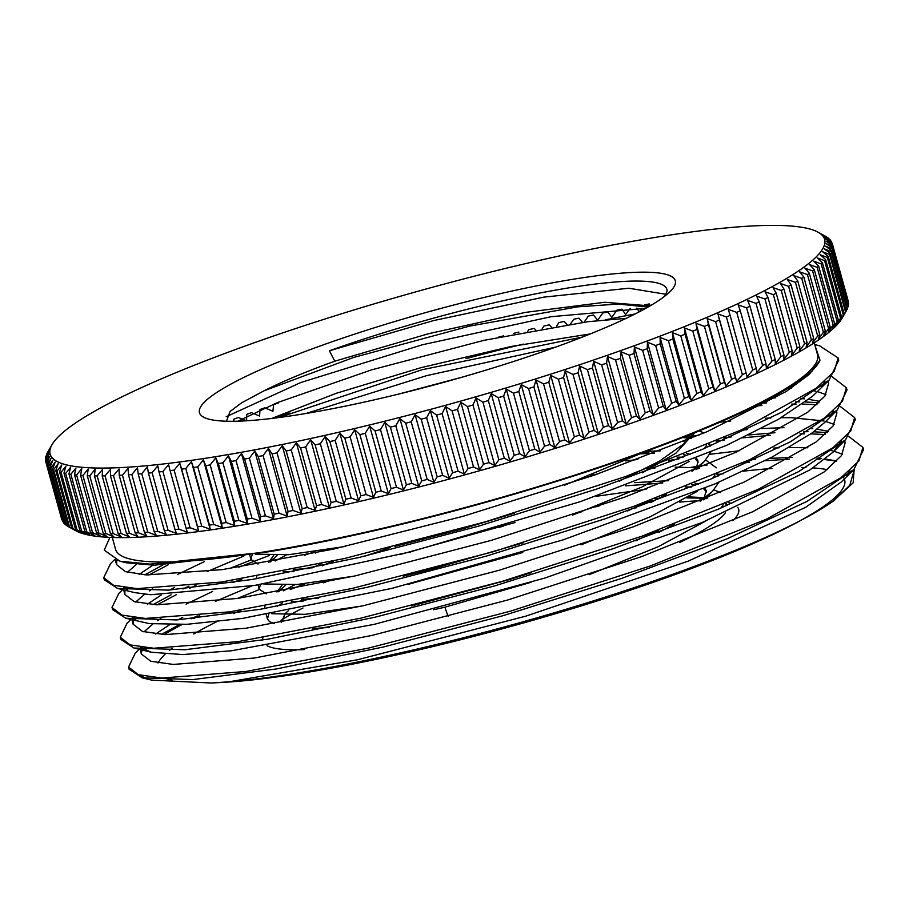 <?xml version="1.0" encoding="UTF-8"?>
<svg xmlns="http://www.w3.org/2000/svg" width="909" height="909" viewBox="0 0 909 909"><rect width="100%" height="100%" fill="white"/><g stroke="black" fill="none" stroke-linecap="round" stroke-linejoin="round"><path stroke-width="1.36" d="M664.661 296.277L666.967 291.505A236.476 34.508 -15.5 0 0 666.831 289.267A236.476 34.508 -15.5 0 0 618.745 281.733A236.476 34.508 -15.5 0 0 329.478 350.749A484.588 283.449 -5.2 0 0 334.864 361.168A220.614 32.19 -15.5 0 0 264.076 390.79L241.555 402.846L230.011 411.527L226.477 421.219M625.074 272.882A246.896 36.03 164.5 0 1 669.853 291.812A246.896 36.03 164.5 0 1 446.989 381.45A246.896 36.03 164.5 0 1 209.797 419.39A246.896 36.03 164.5 0 1 327.251 343.454A246.896 36.03 164.5 0 1 625.074 272.882M815.066 345.75L819.963 360.18A367.327 53.597 164.5 0 1 268.325 551.82L150.03 564.148L119.886 561.205L104.251 550.127L109.887 537.389M814.248 342.807L817.543 354.703A364.225 53.142 164.5 0 1 480.77 503.256A364.225 53.142 164.5 0 1 115.591 549.377L112.296 537.48M276.166 417.913A364.225 53.142 164.5 0 1 289.903 412.959M465.987 358.657A364.225 53.142 164.5 0 1 523.266 344.125M789.296 459.125L764.878 460.783M749.164 462.351L741.971 463.181M259.338 589.543L237.363 598.463M801.636 467.476A356.907 52.074 164.5 0 1 805.976 467.567M812.998 467.896A356.907 52.074 164.5 0 1 827.167 469.646M842.7 476.418A356.907 52.074 164.5 0 1 843.938 478.1M844.347 478.952A356.907 52.074 164.5 0 1 799.363 521.164M229.375 681.761A367.327 53.597 -15.5 0 0 803.397 519.05L795.534 523.232A356.907 52.074 164.5 0 1 221.262 682.489L213.956 682.875M172.176 680.364A356.907 52.074 164.5 0 1 165.052 678.137M158.052 663.002A356.907 52.074 164.5 0 1 165.108 654.196M169.301 650.469A356.907 52.074 164.5 0 1 172.142 648.197M193.753 633.993A356.907 52.074 164.5 0 1 216.615 621.745M233.624 613.552A356.907 52.074 164.5 0 1 241.09 610.144M290.278 589.532A356.907 52.074 164.5 0 1 305.413 583.692M717.235 474.589A356.907 52.074 164.5 0 1 723.666 473.68M743.494 471.169A356.907 52.074 164.5 0 1 772.025 468.487M803.397 519.05A367.327 53.597 -15.5 0 0 833.155 501.189L853.165 482.804L854.187 469.203M836.712 461.215L824.611 459.545M819.975 459.193L816.157 458.988M145.27 647.708L143.497 649.424M142.758 650.174L141.145 651.912M139.202 674.967L147.088 678.796M151.564 680.102L211.308 683.011L229.091 681.795M199.412 615.7A383.189 55.915 -15.5 0 0 193.651 618.54M182.016 624.54A383.189 55.915 -15.5 0 0 164.234 634.596M701.237 500.745A246.896 36.03 -15.5 0 0 688.443 501.382A246.896 36.03 -15.5 0 0 679.602 502.109M636.573 507.745A246.896 36.03 -15.5 0 0 633.698 508.211M302.992 608.007A246.896 36.03 -15.5 0 0 280.972 620.404M262.928 637.754A246.896 36.03 -15.5 0 0 262.633 640.084M267.019 645.708A246.896 36.03 -15.5 0 0 304.538 649.56M732.836 520.687A246.896 36.03 -15.5 0 0 737.722 507.37M731.722 503.575A246.896 36.03 -15.5 0 0 728.325 502.575M686.863 497.95L704.418 498.166M705.532 498.246L706.997 498.371M725.484 503.779A236.476 34.508 164.5 0 1 726.802 505.665M725.314 512.812A236.476 34.508 164.5 0 1 679.75 542.4M448.251 616.563A484.588 292.755 160.8 0 1 444.887 607.189A220.614 32.19 164.5 0 1 433.65 609.734M329.342 627.403L312.355 628.596M281.233 622.517L285.335 613.416L288.289 610.791M302.492 601.417L306.697 599.088M579.192 512.676L580.908 512.335M648.685 501.098L655.128 500.336M268.325 551.82L154.223 565.216L126.34 562.785L119.886 561.205M825.008 381.178L821.781 386.62M829.065 380.155L812.385 396.404L778.434 419.299L726.371 445.444L580.908 501.473L410.289 551.899L254.679 585.43L150.746 594.736L134.646 592.611L117.556 588.43L168.472 590.134L251.963 579.499L359.135 557.456L478.35 526.231L596.861 488.997L701.907 449.569L782.149 412.004L829.065 380.155L838.723 360.146L838.348 359.032M127.567 590.111L123.942 587.532M127.396 572.272L136.384 564.444M788.444 388.041L791.307 388.154M812.998 390.586L815.816 391.2M817.498 391.62L825.895 394.62M833.258 411.004L830.008 416.458M837.28 409.993L824.793 422.367L812.089 432.979L772.139 457.045L714.94 483.918L562.989 539.901L392.04 588.35L242.351 618.415L186.993 624.301L149.201 623.608L125.783 618.245L176.732 619.938L260.213 609.303L367.338 587.271L486.565 556.047L605.064 518.823L710.134 479.384L790.375 441.831L837.28 409.993L847.018 389.938L846.574 388.677M135.805 619.915L132.214 617.347M135.646 602.076L144.633 594.259M149.281 590.941L152.667 588.68M177.812 574.352L204.377 561.626M720.042 422.185L730.779 421.003M765.503 418.242L770.843 418.004M781.206 417.708L791.728 417.708L824.077 421.003M825.747 421.424L834.144 424.435M841.541 440.797L833.076 452.137L809.839 469.964L702.123 522.527L544.593 578.147L374.338 624.324L231.454 650.776L182.641 654.571L151.03 652.196L140.463 647.151M143.917 631.88L152.882 624.063M157.541 620.733L160.916 618.484M186.106 604.155L212.626 591.441M233.011 582.589L242.021 578.863M304.265 555.331L315.003 551.581M590.282 475.498L597.929 473.896M668.308 460.59L678.943 458.852M709.849 454.295L739.062 450.807M773.752 448.057L779.093 447.807M789.466 447.523L807.862 447.762M829.553 450.182L832.349 450.807M834.007 451.216L842.393 454.25M849.847 470.567L846.62 475.975M128.976 668.183L129.18 669.263L142.145 677.807L192.935 679.58L276.472 668.944L383.643 646.935L503.018 615.688L621.642 578.408L726.791 538.935L807.135 501.336L853.903 469.487L841.404 481.872L805.681 507.324L688.056 561.205L525.868 616.143L357.317 659.809L229.102 681.795M833.155 501.189L849.813 485.27L853.46 472.566L852.71 470.669M835.621 460.863L825.315 458.977M821.088 458.477L817.509 458.147M792.228 457.443L769.593 458.375M755.413 459.443L748.846 460.045M707.247 464.976L699.714 466.044M697.373 466.385L690.874 467.362M252.1 585.851L215.399 601.372M182.766 617.268L178.039 619.847M169.449 624.813L155.666 633.993M142.486 647.413L141.974 648.458M141.474 649.867L141.384 653.991L150.746 661.252L173.267 664.434L254.156 658.048L371.599 635.516L507.608 600.031L641.447 556.672L752.686 511.767L824.258 471.862L841.427 455.659L845.177 442.763L844.438 440.876M828.519 431.355L817.066 429.173M812.805 428.673L809.237 428.344M783.956 427.639L761.344 428.571M747.175 429.639L740.585 430.23M698.976 435.172L691.442 436.24M689.147 436.581L682.568 437.57L688.408 438.047M243.873 556.035L207.138 571.568M174.483 587.475L169.767 590.043M161.166 595.02L147.417 604.178M134.237 617.597L133.725 618.643M133.203 620.052L133.1 624.199L142.486 631.437L165.006 634.63L245.896 628.233L363.327 605.712L499.336 570.227L633.198 526.868L744.437 481.952L815.987 442.058L833.178 425.855L836.905 412.97L836.166 411.095M819.145 401.255L808.805 399.369M804.533 398.869L800.977 398.54M775.695 397.847L771.059 397.937M152.882 565.216L139.157 574.374M125.976 587.793L125.465 588.839M124.953 590.236L124.828 594.395L134.214 601.633L156.757 604.826L237.647 598.429L355.055 575.908L491.076 540.423L624.938 497.064L736.165 452.148L807.703 412.254L824.929 396.04L828.633 383.166L827.906 381.303M811.987 371.724L811.203 371.52L811.998 371.713M116.738 560.342L116.568 564.591L125.385 571.647L146.497 574.92L222.296 569.625L333.126 549.184L463.272 516.244L594.168 475.202L707.157 431.65L786.171 391.506L809.203 374.44L819.963 360.191M197.242 615.927L191.231 618.768M179.357 624.642L161.325 634.448M139.111 649.287L135.293 653.06L128.555 667.07L138.327 674.683L161.836 678.046L246.237 671.456L368.77 648.049L510.676 611.098L650.321 565.955L766.389 519.187L841.075 477.645L858.994 460.783L862.914 447.376L848.711 436.422M827.292 432.57L813.691 431.786M808.01 431.684L803.795 431.661M774.945 432.729L748.641 434.968M731.336 436.899L723.587 437.865M251.123 559.955L229.227 568.636M188.981 586.123L182.982 588.964M171.074 594.838L153.064 604.644M130.851 619.484L127.055 623.244L120.272 637.277L130.067 644.879L153.576 648.242L237.976 641.652L360.498 618.234L502.416 581.294L642.061 536.151L758.129 489.383L832.792 447.842L850.744 430.98L854.642 417.572L840.461 406.618M819.032 402.767L805.419 401.983M799.727 401.88L795.534 401.869M766.696 402.926L760.64 403.346M162.802 565.046L144.792 574.829M122.613 589.668L118.829 593.407L112 607.473L121.806 615.075L145.326 618.438L229.727 611.837L352.238 588.43L494.144 551.49L633.812 506.347L749.857 459.568L824.52 418.038L842.495 401.164L846.37 387.768L832.212 376.815M810.76 372.951L809.714 372.86M114.591 559.614L110.603 563.569L103.728 577.669L113.523 585.271L137.066 588.623L221.455 582.033L343.954 558.637L485.883 521.686L625.551 476.532L741.585 429.764L816.237 388.234L834.235 371.361L838.109 357.964L819.577 345.784L814.748 344.602M589.112 574.715L658.366 546.65L705.714 521.062M720.803 508.188L723.212 504.734M720.519 492.633L713.94 489.86M691.351 487.019L685.443 486.929M646.094 489.303L596.122 496.303M390.416 547.525L365.395 555.967M294.846 584.692L283.369 590.827M264.951 606.189L264.587 608.541M271.802 613.734L305.197 614.325L361.827 606.053M581.056 544.843L650.151 516.812L697.419 491.269M712.565 478.373L714.997 474.907M716.337 467.805L705.691 460.045M683.068 457.216L677.16 457.136M637.868 459.488L625.392 460.92M286.619 554.876L275.109 561.023M256.724 576.374L256.361 578.738M263.508 583.942L296.982 584.51L353.715 576.215M572.681 515.062L641.879 487.019L689.227 461.42M704.259 448.58L706.691 445.115M703.952 433.036L699.316 430.866M255.247 554.138L288.698 554.706L345.352 546.434M564.591 485.201L646.026 451.33M555.49 347.158L426.332 375.724L305.958 413.493M645.72 308.356L551.343 316.673L422.321 344.784L300.731 382.553L226.216 416.708M329.478 350.749L433.479 320.604L543.696 297.152L628.823 288.233L665.911 294.277M237.851 421.185L277.438 402.596L371.565 369.861L484.077 340.318L587.862 321.706L626.165 318.332M399.131 393.961L461.556 377.337M695.112 432.582L683.67 441.569M514.551 513.165L463.147 528.686L394.949 546.389M258.031 564.069L250.929 559.421L252.179 554.66M689.499 438.161L691.329 438.399M708.543 444.342L710.054 446.149M710.622 452.409L704.248 461.545L691.976 471.351M523.175 542.855L429.957 569.659L403.221 576.192M266.257 593.872L259.224 589.214L260.428 584.464M315.366 553.024L321.15 550.649M585.737 477.27L590.589 476.441M646.617 468.839L654.923 468.124M675.137 467.112L696.646 467.828M697.782 467.953L699.612 468.192M716.792 474.157L718.326 475.952M718.917 482.202L712.554 491.292L700.237 501.166M531.39 572.67L508.495 579.828L411.527 605.996M274.541 623.676L269.518 621.665L267.473 619.029L268.734 614.268M277.461 606.235L282.301 603.042M323.661 582.817L329.422 580.453M409.448 552.286L412.527 551.32M499.439 527.209L503.166 526.288M594.009 507.074L598.849 506.245M654.9 498.632L659.127 498.246M688.658 496.882L704.918 497.655M706.02 497.768L707.861 498.007M444.887 607.189L531.015 582.305M658.889 532.424L674.444 524.186M706.077 498.746L706.725 497.064M706.498 491.974L703.611 488.701M695.578 485.326L691.647 484.474M662.786 482.963L625.653 485.872M333.842 560.91L322.275 565.773M285.449 585.237L278.677 591.691M291.357 601.315L302.083 601.497M408.436 584.282L522.755 552.502M650.674 502.597L666.217 494.371M697.851 468.93L698.487 467.26M698.203 462.147L695.305 458.909M686.636 455.341L683.409 454.659M654.503 453.171L640.834 453.841M277.154 555.433L270.416 561.876M283.108 571.511L293.88 571.681M399.96 554.524L514.971 522.55M642.333 472.828L675.989 453.114L690.215 437.456M582.339 337.08L422.208 369.702L279.165 417.515M648.015 307.072L618.2 304.049L577.692 306.844L469.646 326.092L353.533 357.487L264.087 390.79M635.823 540.775L658.252 530.254M703.464 499.836L706.282 490.815L704.839 488.19M698.373 484.202L694.965 483.145M668.66 480.679L634.448 482.656M321.616 563.603L311.844 568M281.949 585.328L276.927 591.998M301.561 599.304L318.309 598.179M627.619 510.949L649.98 500.45M696.476 468.146L697.998 461.011L696.578 458.375M690.124 454.386L686.704 453.33M660.411 450.875L646.129 451.296M273.7 555.535L268.644 562.194M293.266 569.511L310.014 568.375M619.211 481.202L659.377 461.215L683.579 444.035L695.146 432.559M688.272 438.274L689.761 434.718M590.305 333.921L511.04 346.499L421.083 367.656L336.296 393.279L271.621 418.47M650.071 305.878L604.621 302.288L525.334 312.401L428.696 333.671L334.864 361.168M144.906 647.674L142.986 649.128M141.906 649.969L141.327 650.435M853.903 469.487L863.55 449.546L863.13 448.364M825.236 434.513L810.828 433.888M804.42 433.854L800.011 433.888M770.196 435.297L742.698 437.843M724.257 440.036L716.133 441.104M654.196 450.966L642.265 453.159M269.155 555.547L238.806 567.205M195.992 585.351L189.595 588.305M176.505 594.611L157.155 604.837M136.634 617.859L134.725 619.302M133.634 620.154L133.066 620.608M120.727 638.436L120.92 639.447L133.93 648.015L184.8 649.753L268.28 639.129L375.417 617.12L494.735 585.885L613.291 548.627L718.428 509.176L798.727 471.601L845.575 439.751L855.301 419.742L854.835 418.435M816.964 404.71L802.567 404.073M796.148 404.039L791.773 404.085M761.947 405.494L755.265 406.016M168.21 564.819L148.894 575.022M128.396 588.055L126.476 589.498M125.385 590.35L124.806 590.816M112.455 608.655L112.648 609.644L125.783 618.245M808.669 374.917L807.419 374.826M117.216 560.489L116.545 561.012M104.149 578.806L104.365 579.851L117.556 588.43M68.505 526.641A1518.644 1197.608 63.6 0 1 66.766 525.652L50.779 468.033A1518.644 1197.608 63.6 0 1 55.199 462.124A1518.644 907.137 80.8 0 0 52.552 469.101L68.527 526.72A1518.644 907.137 80.8 0 0 69.289 527.14L75.97 530.822A401.846 58.63 164.5 0 0 472.316 472.782A401.846 58.63 164.5 0 0 841.961 318.4L845.62 312.094A1518.644 906.409 -111.8 0 0 846.199 311.083L830.212 253.463A1518.644 906.409 -111.8 0 0 824.361 248.861A1518.644 1198.153 -94.6 0 1 831.19 251.645L847.165 309.265A408.096 59.551 164.5 0 0 847.597 308.299L831.61 250.668A1518.644 952.757 -112.3 0 0 825.542 246.146A1518.644 1161.645 -95.4 0 1 832.189 248.952L848.177 306.572A408.096 59.551 164.5 0 0 848.381 305.663L832.405 248.032A1518.644 997.627 -112.9 0 0 826.122 243.601A1518.644 1123.342 -96.2 0 1 832.587 246.419L848.574 304.038A408.096 59.551 164.5 0 0 848.563 303.186L832.587 245.566A1518.644 1040.964 -113.5 0 0 826.111 241.215A1518.644 1083.312 -96.9 0 1 832.383 244.055A408.096 59.551 164.5 0 0 832.269 243.635A408.096 59.551 164.5 0 0 832.155 243.26A1518.644 1082.687 -114.1 0 0 825.497 238.987A1518.644 1041.612 -97.5 0 1 831.565 241.851A408.096 59.551 164.5 0 0 831.133 241.112A1518.644 1122.74 -114.8 0 0 824.293 236.931A1518.644 998.298 -98.1 0 1 830.144 239.828A408.096 59.551 164.5 0 0 829.497 239.147A1518.644 1161.077 -115.6 0 0 822.486 235.033A1518.644 953.45 -98.7 0 1 828.122 237.965L828.235 238.408M831.565 241.851L831.905 243.089M847.165 309.265A1518.644 1198.153 -94.6 0 1 846.177 311.014M838.939 322.286A1518.644 809.612 -110.8 0 0 841.598 317.127L825.622 259.508A1518.644 809.612 -110.8 0 0 820.202 254.725A1518.644 1265.578 -92.7 0 1 827.372 257.486L843.347 315.116A1518.644 1265.578 -92.7 0 1 838.939 322.286M832.428 328.717A1518.644 707.816 -110 0 0 834.621 323.74L818.645 266.121A1518.644 707.816 -110 0 0 813.691 261.167A1518.644 1325.197 -90.2 0 1 821.157 263.917L837.132 321.547A1518.644 1325.197 -90.2 0 1 832.428 328.717M823.588 335.694A1518.644 601.667 -109.1 0 0 825.304 330.887L809.328 273.268A1518.644 601.667 -109.1 0 0 804.863 268.144A1518.644 1376.646 -87 0 1 812.589 270.905L828.565 328.524A1518.644 1376.646 -87 0 1 823.588 335.694M812.498 343.159A1518.644 491.803 -108.4 0 0 813.703 338.523L797.716 280.904A1518.644 491.803 -108.4 0 0 793.762 275.609A1518.644 1419.608 -82.7 0 1 801.715 278.381L817.691 336.012A1518.644 1419.608 -82.7 0 1 812.498 343.159M799.204 351.067A1518.644 378.905 -107.7 0 0 799.886 346.602L783.91 288.982A1518.644 378.905 -107.7 0 0 780.479 283.517A1518.644 1453.821 -76.3 0 1 788.603 286.324L804.59 343.954A1518.644 1453.821 -76.3 0 1 799.204 351.067M783.808 359.373A1518.644 263.667 -107 0 0 783.944 355.078L767.969 297.459A1518.644 263.667 -107 0 0 765.071 291.823A1518.644 1479.068 -66.2 0 1 773.343 294.675L789.319 352.306A1518.644 1479.068 -66.2 0 1 783.808 359.373M766.378 368.031A1518.644 146.815 -106.3 0 0 765.98 363.895L749.993 306.276A1518.644 146.815 -106.3 0 0 747.641 300.47A1518.644 1495.191 -49.4 0 1 756.015 303.39L772.002 361.009A1518.644 1495.191 -49.4 0 1 766.378 368.031M747.05 376.962A1518.644 29.043 -105.7 0 0 746.096 372.997L730.109 315.366A1518.644 29.043 -105.7 0 0 728.314 309.412A1518.644 1502.1 -23 0 1 736.745 312.401L752.72 370.02A1518.644 1502.1 -23 0 1 747.05 376.962M725.916 386.143A1518.644 88.9 -105 0 1 724.416 382.325L708.429 324.695A1518.644 88.9 -105 0 1 707.191 318.593L725.916 386.143A1518.644 1499.748 6.6 0 0 731.609 379.28L715.622 321.661A1518.644 1499.748 6.6 0 0 707.191 318.593M703.134 395.506A1518.644 206.298 -104.3 0 1 701.066 391.824L685.091 334.205A1518.644 206.298 -104.3 0 1 684.397 327.944L703.134 395.506A1518.644 1488.158 28 0 0 708.781 388.734L692.806 331.115A1518.644 1488.158 28 0 0 684.397 327.944M678.818 404.982A1518.644 322.411 -103.7 0 1 676.216 401.437L660.229 343.818A1518.644 322.411 -103.7 0 1 660.093 337.421L678.818 404.982A1518.644 1467.387 40.9 0 0 684.397 398.324L668.422 340.705A1518.644 1467.387 40.9 0 0 660.093 337.421M653.139 414.527A1518.644 436.547 -103 0 1 649.992 411.107L634.005 353.487A1518.644 436.547 -103 0 1 634.414 346.965L653.139 414.527A1518.644 1437.561 48.8 0 0 658.605 407.982L642.618 350.363A1518.644 1437.561 48.8 0 0 634.414 346.965M626.244 424.071A1518.644 547.991 -102.2 0 1 622.563 420.776L606.587 363.157A1518.644 547.991 -102.2 0 1 607.519 356.521L626.244 424.071A1518.644 1398.883 54.1 0 0 631.55 417.663L615.563 360.032A1518.644 1398.883 54.1 0 0 607.519 356.521M598.304 433.57A1518.644 656.059 -101.4 0 1 594.111 430.377L578.124 372.758A1518.644 656.059 -101.4 0 1 579.578 366.009L598.304 433.57A1518.644 1351.569 57.8 0 0 603.406 427.287L587.419 369.668A1518.644 1351.569 57.8 0 0 579.578 366.009M569.488 442.944A1518.644 760.083 -100.6 0 1 564.796 439.854L548.809 382.234A1518.644 760.083 -100.6 0 1 550.752 375.394L569.488 442.944A1518.644 1295.927 60.5 0 0 574.34 436.809L558.365 379.189A1518.644 1295.927 60.5 0 0 550.752 375.394M539.98 452.159A1518.644 859.414 -99.7 0 1 534.799 449.148L518.823 391.529A1518.644 859.414 -99.7 0 1 521.243 384.598L539.98 452.159A1518.644 1232.297 62.7 0 0 544.548 446.171L528.572 388.552A1518.644 1232.297 62.7 0 0 521.243 384.598M509.949 461.136A1518.644 953.45 -98.7 0 1 504.313 458.204L488.338 400.585A1518.644 953.45 -98.7 0 1 491.212 393.586L509.949 461.136A1518.644 1161.077 64.4 0 0 514.21 455.318L498.223 397.688A1518.644 1161.077 64.4 0 0 491.212 393.586M479.588 469.839A1518.644 1041.612 -97.5 0 1 473.521 466.976L457.545 409.345A1518.644 1041.612 -97.5 0 1 460.852 402.278L479.588 469.839A1518.644 1082.687 65.9 0 0 483.497 464.181L467.51 406.55A1518.644 1082.687 65.9 0 0 460.852 402.278M449.091 478.202A1518.644 1123.342 -96.2 0 1 442.626 475.384L426.639 417.765A1518.644 1123.342 -96.2 0 1 430.355 410.641L449.091 478.202A1518.644 997.627 67.1 0 0 452.614 472.703L436.627 415.083A1518.644 997.627 67.1 0 0 430.355 410.641M418.629 486.179A1518.644 1198.153 -94.6 0 1 411.8 483.395L395.813 425.776A1518.644 1198.153 -94.6 0 1 399.892 418.617L418.629 486.179A1518.644 906.409 68.2 0 0 421.742 480.85L405.755 423.23A1518.644 906.409 68.2 0 0 399.892 418.617M388.404 493.712A1518.644 1265.578 -92.7 0 1 381.235 490.951L365.259 433.332A1518.644 1265.578 -92.7 0 1 369.668 426.162L388.404 493.712A1518.644 809.612 69.2 0 0 391.075 488.565L375.087 430.946A1518.644 809.612 69.2 0 0 369.668 426.162M358.601 500.768A1518.644 1325.197 -90.2 0 1 351.135 498.018L335.148 440.399A1518.644 1325.197 -90.2 0 1 339.864 433.218L358.601 500.768A1518.644 707.816 70 0 0 360.793 495.791L344.818 438.172A1518.644 707.816 70 0 0 339.864 433.218M329.399 507.302A1518.644 1376.646 -87 0 1 321.672 504.54L305.685 446.921A1518.644 1376.646 -87 0 1 310.662 439.74L329.399 507.302A1518.644 601.667 70.9 0 0 331.103 502.495L315.128 444.876A1518.644 601.667 70.9 0 0 310.662 439.74M300.981 513.255A1518.644 1419.608 -82.7 0 1 293.028 510.483L277.04 452.852A1518.644 1419.608 -82.7 0 1 282.245 445.705L300.981 513.255A1518.644 491.803 71.6 0 0 302.174 508.631L286.199 451A1518.644 491.803 71.6 0 0 282.245 445.705M273.518 518.619A1518.644 1453.821 -76.3 0 1 265.383 515.801L249.396 458.181A1518.644 1453.821 -76.3 0 1 254.781 451.057L273.518 518.619A1518.644 378.905 72.3 0 0 274.188 514.153L258.213 456.534A1518.644 378.905 72.3 0 0 254.781 451.057M247.18 523.334A1518.644 1479.068 -66.2 0 1 238.908 520.482L222.921 462.851A1518.644 1479.068 -66.2 0 1 228.443 455.784L247.18 523.334A1518.644 263.667 73 0 0 247.316 519.039L231.34 461.42A1518.644 263.667 73 0 0 228.443 455.784M222.137 527.39A1518.644 1495.191 -49.4 0 1 213.763 524.47L197.787 466.851A1518.644 1495.191 -49.4 0 1 203.4 459.829L222.137 527.39A1518.644 146.815 73.7 0 0 221.728 523.254L205.752 465.635A1518.644 146.815 73.7 0 0 203.4 459.829M198.537 530.754A1518.644 1502.1 -23 0 1 190.106 527.765L174.13 470.135A1518.644 1502.1 -23 0 1 179.8 463.192L198.537 530.754A1518.644 29.043 74.3 0 0 197.583 526.777L181.595 469.158A1518.644 29.043 74.3 0 0 179.8 463.192M176.528 533.401A1518.644 1499.748 6.6 0 1 168.085 530.322L152.11 472.703A1518.644 1499.748 6.6 0 1 157.791 465.851A1518.644 88.9 75 0 0 159.03 471.953L175.017 529.583A1518.644 88.9 75 0 0 176.528 533.401M156.234 535.321A1518.644 1488.158 28 0 1 147.826 532.151L131.85 474.532A1518.644 1488.158 28 0 1 137.498 467.771A1518.644 206.298 75.7 0 0 138.191 474.021L154.178 531.64A1518.644 206.298 75.7 0 0 156.234 535.321M137.804 536.503A1518.644 1467.387 40.9 0 1 129.476 533.231L113.489 475.612A1518.644 1467.387 40.9 0 1 119.068 468.953A1518.644 322.411 76.3 0 0 119.215 475.339L135.191 532.969A1518.644 322.411 76.3 0 0 137.804 536.503M121.329 536.935A1518.644 1437.561 48.8 0 1 113.125 533.549L97.138 475.93A1518.644 1437.561 48.8 0 1 102.592 469.385A1518.644 436.547 77 0 0 102.194 475.907L118.181 533.526A1518.644 436.547 77 0 0 121.329 536.935M106.921 536.628A1518.644 1398.883 54.1 0 1 98.876 533.106L82.889 475.487A1518.644 1398.883 54.1 0 1 88.196 469.067A1518.644 547.991 77.8 0 0 87.264 475.702L103.24 533.333A1518.644 547.991 77.8 0 0 106.921 536.628M94.672 535.56A1518.644 1351.569 57.8 0 1 86.821 531.901L70.845 474.282A1518.644 1351.569 57.8 0 1 75.936 468.01A1518.644 656.059 78.6 0 0 74.493 474.748L90.468 532.379A1518.644 656.059 78.6 0 0 94.672 535.56M84.651 533.753A1518.644 1295.927 60.5 0 1 77.049 529.958L61.062 472.339A1518.644 1295.927 60.5 0 1 65.925 466.203A1518.644 760.083 79.4 0 0 63.971 473.044L79.958 530.663A1518.644 760.083 79.4 0 0 84.651 533.753M76.924 531.22A1518.644 1232.297 62.7 0 1 69.595 527.265L53.62 469.646A1518.644 1232.297 62.7 0 1 58.187 463.658A1518.644 859.414 80.3 0 0 55.767 470.589L71.743 528.22A1518.644 859.414 80.3 0 0 76.924 531.22M65.778 524.595A1518.644 1161.077 64.4 0 1 64.528 523.857L48.541 466.237A1518.644 1161.077 64.4 0 1 52.802 460.409A1518.644 953.45 81.3 0 0 49.927 467.419L65.903 525.038A408.096 59.551 164.5 0 0 66.766 525.652M45.882 462.136A408.096 59.551 164.5 0 1 45.768 461.749L61.744 519.38A408.096 59.551 164.5 0 0 61.857 519.755L45.882 462.136A1518.644 1082.687 65.9 0 1 49.779 456.466A1518.644 1041.612 82.5 0 0 46.473 463.533L62.46 521.152A408.096 59.551 164.5 0 0 62.891 521.891L46.904 464.272A1518.644 1122.74 65.2 0 1 50.995 458.522A1518.644 998.298 81.9 0 0 47.893 465.567L63.88 523.186A408.096 59.551 164.5 0 0 64.528 523.857M45.859 458.17L45.632 457.352A1518.644 997.627 67.1 0 1 49.154 451.853A1518.644 1123.342 83.8 0 0 45.45 458.965A408.096 59.551 164.5 0 0 45.45 459.818A1518.644 1040.964 66.5 0 1 49.177 454.239A1518.644 1083.312 83.1 0 0 45.655 461.329A408.096 59.551 164.5 0 0 45.768 461.749M47.847 452L47.825 451.921A1518.644 906.409 68.2 0 1 48.404 450.909A1518.644 906.409 68.2 0 1 50.927 446.592A1518.644 1198.153 85.4 0 0 46.848 453.739A408.096 59.551 164.5 0 0 46.427 454.716A1518.644 952.757 67.7 0 1 49.745 449.296A1518.644 1161.645 84.6 0 0 45.848 456.432A408.096 59.551 164.5 0 0 45.632 457.352M233.84 421.276A1518.644 322.411 76.3 0 0 233.783 419.185A408.096 59.551 164.5 0 1 238.328 417.481A1518.644 1453.593 -134.7 0 0 245.885 420.526M246.612 420.776A1518.644 379.78 76.7 0 0 246.737 414.356A408.096 59.551 164.5 0 1 251.395 412.641A1518.644 1437.561 -131.2 0 0 259.61 416.038A1518.644 436.547 77 0 0 260.008 409.516A408.096 59.551 164.5 0 1 264.78 407.811A1518.644 1419.313 -128.3 0 0 272.916 411.266A1518.644 492.655 77.4 0 0 273.586 404.687A408.096 59.551 164.5 0 1 278.449 402.971M527.788 331.274A1518.644 1265.578 87.3 0 0 528.765 329.672A408.096 59.551 164.5 0 1 534.128 328.388A1518.644 759.299 -110.4 0 0 535.64 329.819M556.513 326.217A1518.644 1325.197 89.8 0 0 558.865 322.615A408.096 59.551 164.5 0 1 564.125 321.422A1518.644 655.253 -109.5 0 0 567.068 324.558M542.264 328.626A1518.644 1296.393 88.5 0 0 543.877 326.081A408.096 59.551 164.5 0 1 549.195 324.843A1518.644 707.816 -110 0 0 551.411 327.058M584.112 322.184A1518.644 1376.646 93 0 0 588.328 316.093A408.096 59.551 164.5 0 1 593.463 315.003A1518.644 547.15 -108.8 0 0 597.679 320.207A1518.644 1399.212 95 0 0 602.769 313.048A408.096 59.551 164.5 0 1 607.826 312.003A1518.644 491.803 -108.4 0 0 611.78 317.309A1518.644 1419.608 97.3 0 0 616.972 310.151A408.096 59.551 164.5 0 1 621.938 309.162A1518.644 435.684 -108 0 0 625.642 314.548A1518.644 1437.822 100.2 0 0 630.21 308.378M570.477 324.058A1518.644 1351.967 91.3 0 0 573.693 319.286A408.096 59.551 164.5 0 1 578.897 318.139A1518.644 601.667 -109.1 0 0 582.578 322.377M639.379 311.764A1518.644 1453.821 103.7 0 0 642.072 308.208M636.834 308.117A1518.644 378.905 -107.7 0 0 638.925 311.457M644.617 304.822A408.096 59.551 164.5 0 1 649.39 303.947A1518.644 321.536 -107.3 0 0 650.389 305.697M45.802 461.056L45.45 459.818M80.503 532.583A1518.644 1265.089 61.7 0 1 73.027 528.708L57.051 471.078A1518.644 1265.089 61.7 0 1 61.767 465.022A1518.644 810.374 79.8 0 0 59.574 471.907L75.561 529.538A1518.644 810.374 79.8 0 0 80.503 532.583M89.377 534.753A1518.644 1324.777 59.2 0 1 81.651 531.026L65.664 473.396A1518.644 1324.777 59.2 0 1 70.652 467.192A1518.644 708.622 79 0 0 68.948 473.987L84.923 531.617A1518.644 708.622 79 0 0 89.377 534.753M100.524 536.185A1518.644 1376.283 56.1 0 1 92.57 532.594L76.595 474.975A1518.644 1376.283 56.1 0 1 81.787 468.635A1518.644 602.497 78.2 0 0 80.606 475.327L96.581 532.947A1518.644 602.497 78.2 0 0 100.524 536.185M113.864 536.878A1518.644 1419.313 51.7 0 1 105.728 533.424L89.752 475.793A1518.644 1419.313 51.7 0 1 95.127 469.317A1518.644 492.655 77.4 0 0 94.468 475.907L110.444 533.526A1518.644 492.655 77.4 0 0 113.864 536.878M129.317 536.821A1518.644 1453.593 45.3 0 1 121.033 533.481L105.058 475.861A1518.644 1453.593 45.3 0 1 110.58 469.26A1518.644 379.78 76.7 0 0 110.455 475.714L126.431 533.344A1518.644 379.78 76.7 0 0 129.317 536.821M146.781 536.003A1518.644 1478.909 35.3 0 1 138.407 532.788L122.431 475.168A1518.644 1478.909 35.3 0 1 128.044 468.453A1518.644 264.553 76 0 0 128.464 474.782L144.44 532.401A1518.644 264.553 76 0 0 146.781 536.003M166.154 534.458A1518.644 1495.112 18.6 0 1 157.734 531.333L141.747 473.714A1518.644 1495.112 18.6 0 1 147.417 466.896A1518.644 147.713 75.3 0 0 148.394 473.078L164.37 530.708A1518.644 147.713 75.3 0 0 166.154 534.458M187.322 532.163A1518.644 1502.088 -7.7 0 1 178.88 529.14L162.904 471.51A1518.644 1502.088 -7.7 0 1 168.585 464.613A1518.644 29.952 74.7 0 0 170.108 470.646L186.084 528.265A1518.644 29.952 74.7 0 0 187.322 532.163M210.149 529.163A1518.644 1499.805 -37.4 0 1 201.741 526.209L185.766 468.578A1518.644 1499.805 -37.4 0 1 191.413 461.602L210.149 529.163A1518.644 87.991 74 0 0 209.468 525.107L193.481 467.487A1518.644 87.991 74 0 0 191.413 461.602M234.488 525.447A1518.644 1488.283 -58.9 0 1 226.159 522.561L210.172 464.942A1518.644 1488.283 -58.9 0 1 215.751 457.886L234.488 525.447A1518.644 205.4 73.3 0 0 234.352 521.232L218.376 463.613A1518.644 205.4 73.3 0 0 215.751 457.886M260.201 521.062A1518.644 1467.58 -71.8 0 1 251.986 518.221L236.01 460.602A1518.644 1467.58 -71.8 0 1 241.464 453.5L260.201 521.062A1518.644 321.536 72.7 0 0 260.61 516.676L244.623 459.056A1518.644 321.536 72.7 0 0 241.464 453.5M287.119 516.017A1518.644 1437.822 -79.8 0 1 279.063 513.221L263.087 455.602A1518.644 1437.822 -79.8 0 1 268.382 448.455L287.119 516.017A1518.644 435.684 72 0 0 288.062 511.472L272.075 453.841A1518.644 435.684 72 0 0 268.382 448.455M315.082 510.358A1518.644 1399.212 -85 0 1 307.231 507.586L291.255 449.966A1518.644 1399.212 -85 0 1 296.345 442.797L315.082 510.358A1518.644 547.15 71.2 0 0 316.537 505.631L300.561 448.012A1518.644 547.15 71.2 0 0 296.345 442.797M343.909 504.109A1518.644 1351.967 -88.7 0 1 336.307 501.348L320.332 443.728A1518.644 1351.967 -88.7 0 1 325.172 436.547L343.909 504.109A1518.644 655.253 70.5 0 0 345.863 499.211L329.887 441.592A1518.644 655.253 70.5 0 0 325.172 436.547M373.44 497.303A1518.644 1296.393 -91.5 0 1 366.111 494.553L350.135 436.922A1518.644 1296.393 -91.5 0 1 354.703 429.752L373.44 497.303A1518.644 759.299 69.6 0 0 375.872 492.235L359.896 434.616A1518.644 759.299 69.6 0 0 354.703 429.752M403.471 490.008A1518.644 1232.82 -93.7 0 1 396.472 487.235L380.496 429.616A1518.644 1232.82 -93.7 0 1 384.746 422.446L403.471 490.008A1518.644 858.675 68.7 0 0 406.368 484.77L390.381 427.139A1518.644 858.675 68.7 0 0 384.746 422.446M433.843 482.247A1518.644 1161.645 -95.4 0 1 427.185 479.441L411.209 421.821A1518.644 1161.645 -95.4 0 1 415.106 414.686L433.843 482.247A1518.644 952.757 67.7 0 0 437.161 476.827L421.174 419.208A1518.644 952.757 67.7 0 0 415.106 414.686M464.34 474.066A1518.644 1083.312 -96.9 0 1 458.079 471.226L442.092 413.606A1518.644 1083.312 -96.9 0 1 445.615 406.505L464.34 474.066A1518.644 1040.964 66.5 0 0 468.067 468.487L452.08 410.868A1518.644 1040.964 66.5 0 0 445.615 406.505M494.803 465.533A1518.644 998.298 -98.1 0 1 488.951 462.636L472.964 405.005A1518.644 998.298 -98.1 0 1 476.066 397.972L494.803 465.533A1518.644 1122.74 65.2 0 0 498.882 459.784L482.906 402.164A1518.644 1122.74 65.2 0 0 476.066 397.972M525.016 456.682A1518.644 907.137 -99.2 0 1 519.607 453.716L503.631 396.097A1518.644 907.137 -99.2 0 1 506.279 389.12L525.016 456.682A1518.644 1197.608 63.6 0 0 529.436 450.773L513.46 393.154A1518.644 1197.608 63.6 0 0 506.279 389.12M554.808 447.58A1518.644 810.374 -100.2 0 1 549.865 444.535L533.89 386.904A1518.644 810.374 -100.2 0 1 536.071 380.019L554.808 447.58A1518.644 1265.089 61.7 0 0 559.524 441.513L543.548 383.893A1518.644 1265.089 61.7 0 0 536.071 380.019M583.998 438.274A1518.644 708.622 -101 0 1 579.544 435.138L563.569 377.519A1518.644 708.622 -101 0 1 565.262 370.713L583.998 438.274A1518.644 1324.777 59.2 0 0 588.975 432.07L573 374.44A1518.644 1324.777 59.2 0 0 565.262 370.713M612.405 428.832A1518.644 602.497 -101.8 0 1 608.451 425.594L592.475 367.963A1518.644 602.497 -101.8 0 1 593.668 361.271L612.405 428.832A1518.644 1376.283 56.1 0 0 617.597 422.48L601.622 364.861A1518.644 1376.283 56.1 0 0 593.668 361.271M639.834 419.299A1518.644 492.655 -102.6 0 1 636.414 415.947L620.438 358.328A1518.644 492.655 -102.6 0 1 621.108 351.749L639.834 419.299A1518.644 1419.313 51.7 0 0 645.22 412.822L629.244 355.203A1518.644 1419.313 51.7 0 0 621.108 351.749M666.149 409.754A1518.644 379.78 -103.3 0 1 663.263 406.278L647.276 348.647A1518.644 379.78 -103.3 0 1 647.413 342.193L666.149 409.754A1518.644 1453.593 45.3 0 0 671.671 403.153L655.684 345.522A1518.644 1453.593 45.3 0 0 647.413 342.193M691.158 400.233A1518.644 264.553 -104 0 1 688.817 396.619L672.842 339A1518.644 264.553 -104 0 1 672.421 332.671L691.158 400.233A1518.644 1478.909 35.3 0 0 696.783 393.517L680.796 335.898A1518.644 1478.909 35.3 0 0 672.421 332.671M714.724 390.802A1518.644 147.713 -104.7 0 1 712.94 387.052L696.964 329.433A1518.644 147.713 -104.7 0 1 695.987 323.252L714.724 390.802A1518.644 1495.112 18.6 0 0 720.394 383.996L704.418 326.365A1518.644 1495.112 18.6 0 0 695.987 323.252M736.699 381.53A1518.644 29.952 -105.3 0 1 735.472 377.633L719.485 320.013A1518.644 29.952 -105.3 0 1 717.962 313.969L736.699 381.53A1518.644 1502.088 -7.7 0 0 742.38 374.633L726.405 317.002A1518.644 1502.088 -7.7 0 0 717.962 313.969M756.947 372.463A1518.644 87.991 -106 0 0 756.265 368.406L740.29 310.787A1518.644 87.991 -106 0 0 738.21 304.913A1518.644 1499.805 -37.4 0 1 746.619 307.856L762.594 365.486A1518.644 1499.805 -37.4 0 1 756.947 372.463M775.343 363.657A1518.644 205.4 -106.7 0 0 775.207 359.441L759.231 301.822A1518.644 205.4 -106.7 0 0 756.606 296.107A1518.644 1488.283 -58.9 0 1 764.935 298.993L780.911 356.612A1518.644 1488.283 -58.9 0 1 775.343 363.657M791.762 355.18A1518.644 321.536 -107.3 0 0 792.171 350.794L776.195 293.175A1518.644 321.536 -107.3 0 0 773.025 287.619A1518.644 1467.58 -71.8 0 1 781.24 290.46L797.216 348.079A1518.644 1467.58 -71.8 0 1 791.762 355.18M806.124 347.068A1518.644 435.684 -108 0 0 807.067 342.511L791.08 284.892A1518.644 435.684 -108 0 0 787.387 279.506A1518.644 1437.822 -79.8 0 1 795.432 282.301L811.419 339.921A1518.644 1437.822 -79.8 0 1 806.124 347.068M818.327 339.375A1518.644 547.15 -108.8 0 0 819.782 334.648L803.806 277.029A1518.644 547.15 -108.8 0 0 799.59 271.814A1518.644 1399.212 -85 0 1 807.431 274.586L823.418 332.205A1518.644 1399.212 -85 0 1 818.327 339.375M828.292 332.149A1518.644 655.253 -109.5 0 0 830.258 327.251L814.271 269.632A1518.644 655.253 -109.5 0 0 809.555 264.587A1518.644 1351.967 -88.7 0 1 817.168 267.348L833.144 324.967A1518.644 1351.967 -88.7 0 1 828.292 332.149M835.973 325.433A1518.644 759.299 -110.4 0 0 838.405 320.366L822.429 262.746A1518.644 759.299 -110.4 0 0 817.236 257.872A1518.644 1296.393 -91.5 0 1 824.565 260.633L840.541 318.252A1518.644 1296.393 -91.5 0 1 835.973 325.433M841.314 319.275A1518.644 858.675 -111.3 0 0 844.2 314.037L828.224 256.406A1518.644 858.675 -111.3 0 0 822.577 251.713A1518.644 1232.82 -93.7 0 1 829.576 254.486L845.563 312.117A1518.644 1232.82 -93.7 0 1 841.314 319.275M848.177 306.572A1518.644 1161.645 -95.4 0 1 847.472 307.856M832.383 244.055L848.358 301.674A408.096 59.551 164.5 0 0 848.256 301.254L832.269 243.635M830.144 239.828L830.371 240.646M828.122 237.965A408.096 59.551 164.5 0 0 827.258 237.351A1518.644 1197.608 -116.4 0 0 820.077 233.329A1518.644 907.137 -99.2 0 1 824.724 235.863A1518.644 907.137 -99.2 0 1 825.497 236.295L825.52 236.374M513.528 333.398A408.096 59.551 164.5 0 1 518.925 332.069M498.359 337.194A408.096 59.551 164.5 0 1 503.631 335.864M46.904 464.272A408.096 59.551 164.5 0 1 46.473 463.533M50.779 468.033A408.096 59.551 164.5 0 1 49.927 467.419M48.541 466.237A408.096 59.551 164.5 0 1 47.893 465.567M73.027 528.708A408.096 59.551 164.5 0 1 71.743 528.22M57.051 471.078A408.096 59.551 164.5 0 1 55.767 470.589M53.62 469.646A408.096 59.551 164.5 0 1 52.552 469.101M69.595 527.265A408.096 59.551 164.5 0 1 68.527 526.72M81.651 531.026A408.096 59.551 164.5 0 1 79.958 530.663M65.664 473.396A408.096 59.551 164.5 0 1 63.971 473.044M61.062 472.339A408.096 59.551 164.5 0 1 59.574 471.907M77.049 529.958A408.096 59.551 164.5 0 1 75.561 529.538M92.57 532.594A408.096 59.551 164.5 0 1 90.468 532.379M76.595 474.975A408.096 59.551 164.5 0 1 74.493 474.748M70.845 474.282A408.096 59.551 164.5 0 1 68.948 473.987M86.821 531.901A408.096 59.551 164.5 0 1 84.923 531.617M105.728 533.424A408.096 59.551 164.5 0 1 103.24 533.333M89.752 475.793A408.096 59.551 164.5 0 1 87.264 475.702M82.889 475.487A408.096 59.551 164.5 0 1 80.606 475.327M98.876 533.106A408.096 59.551 164.5 0 1 96.581 532.947M121.033 533.481A408.096 59.551 164.5 0 1 118.181 533.526M105.058 475.861A408.096 59.551 164.5 0 1 102.194 475.907M97.138 475.93A408.096 59.551 164.5 0 1 94.468 475.907M113.125 533.549A408.096 59.551 164.5 0 1 110.444 533.526M138.407 532.788A408.096 59.551 164.5 0 1 135.191 532.969M122.431 475.168A408.096 59.551 164.5 0 1 119.215 475.339M113.489 475.612A408.096 59.551 164.5 0 1 110.455 475.714M129.476 533.231A408.096 59.551 164.5 0 1 126.431 533.344M157.734 531.333A408.096 59.551 164.5 0 1 154.178 531.64M141.747 473.714A408.096 59.551 164.5 0 1 138.191 474.021M131.85 474.532A408.096 59.551 164.5 0 1 128.464 474.782M147.826 532.151A408.096 59.551 164.5 0 1 144.44 532.401M178.88 529.14A408.096 59.551 164.5 0 1 175.017 529.583M162.904 471.51A408.096 59.551 164.5 0 1 159.03 471.953M152.11 472.703A408.096 59.551 164.5 0 1 148.394 473.078M168.085 530.322A408.096 59.551 164.5 0 1 164.37 530.708M201.741 526.209A408.096 59.551 164.5 0 1 197.583 526.777M185.766 468.578A408.096 59.551 164.5 0 1 181.595 469.158M174.13 470.135A408.096 59.551 164.5 0 1 170.108 470.646M190.106 527.765A408.096 59.551 164.5 0 1 186.084 528.265M226.159 522.561A408.096 59.551 164.5 0 1 221.728 523.254M210.172 464.942A408.096 59.551 164.5 0 1 205.752 465.635M197.787 466.851A408.096 59.551 164.5 0 1 193.481 467.487M213.763 524.47A408.096 59.551 164.5 0 1 209.468 525.107M251.986 518.221A408.096 59.551 164.5 0 1 247.316 519.039M236.01 460.602A408.096 59.551 164.5 0 1 231.34 461.42M222.921 462.851A408.096 59.551 164.5 0 1 218.376 463.613M238.908 520.482A408.096 59.551 164.5 0 1 234.352 521.232M279.063 513.221A408.096 59.551 164.5 0 1 274.188 514.153M263.087 455.602A408.096 59.551 164.5 0 1 258.213 456.534M249.396 458.181A408.096 59.551 164.5 0 1 244.623 459.056M265.383 515.801A408.096 59.551 164.5 0 1 260.61 516.676M307.231 507.586A408.096 59.551 164.5 0 1 302.174 508.631M291.255 449.966A408.096 59.551 164.5 0 1 286.199 451M277.04 452.852A408.096 59.551 164.5 0 1 272.075 453.841M293.028 510.483A408.096 59.551 164.5 0 1 288.062 511.472M336.307 501.348A408.096 59.551 164.5 0 1 331.103 502.495M320.332 443.728A408.096 59.551 164.5 0 1 315.128 444.876M305.685 446.921A408.096 59.551 164.5 0 1 300.561 448.012M321.672 504.54A408.096 59.551 164.5 0 1 316.537 505.631M366.111 494.553A408.096 59.551 164.5 0 1 360.793 495.791M350.135 436.922A408.096 59.551 164.5 0 1 344.818 438.172M335.148 440.399A408.096 59.551 164.5 0 1 329.887 441.592M351.135 498.018A408.096 59.551 164.5 0 1 345.863 499.211M396.472 487.235A408.096 59.551 164.5 0 1 391.075 488.565M380.496 429.616A408.096 59.551 164.5 0 1 375.087 430.946M365.259 433.332A408.096 59.551 164.5 0 1 359.896 434.616M381.235 490.951A408.096 59.551 164.5 0 1 375.872 492.235M427.185 479.441A408.096 59.551 164.5 0 1 421.742 480.85M411.209 421.821A408.096 59.551 164.5 0 1 405.755 423.23M395.813 425.776A408.096 59.551 164.5 0 1 390.381 427.139M411.8 483.395A408.096 59.551 164.5 0 1 406.368 484.77M458.079 471.226A408.096 59.551 164.5 0 1 452.614 472.703M442.092 413.606A408.096 59.551 164.5 0 1 436.627 415.083M426.639 417.765A408.096 59.551 164.5 0 1 421.174 419.208M442.626 475.384A408.096 59.551 164.5 0 1 437.161 476.827M488.951 462.636A408.096 59.551 164.5 0 1 483.497 464.181M472.964 405.005A408.096 59.551 164.5 0 1 467.51 406.55M457.545 409.345A408.096 59.551 164.5 0 1 452.08 410.868M473.521 466.976A408.096 59.551 164.5 0 1 468.067 468.487M519.607 453.716A408.096 59.551 164.5 0 1 514.21 455.318M503.631 396.097A408.096 59.551 164.5 0 1 498.223 397.688M488.338 400.585A408.096 59.551 164.5 0 1 482.906 402.164M504.313 458.204A408.096 59.551 164.5 0 1 498.882 459.784M549.865 444.535A408.096 59.551 164.5 0 1 544.548 446.171M533.89 386.904A408.096 59.551 164.5 0 1 528.572 388.552M518.823 391.529A408.096 59.551 164.5 0 1 513.46 393.154M534.799 449.148A408.096 59.551 164.5 0 1 529.436 450.773M579.544 435.138A408.096 59.551 164.5 0 1 574.34 436.809M563.569 377.519A408.096 59.551 164.5 0 1 558.365 379.189M548.809 382.234A408.096 59.551 164.5 0 1 543.548 383.893M564.796 439.854A408.096 59.551 164.5 0 1 559.524 441.513M608.451 425.594A408.096 59.551 164.5 0 1 603.406 427.287M592.475 367.963A408.096 59.551 164.5 0 1 587.419 369.668M578.124 372.758A408.096 59.551 164.5 0 1 573 374.44M594.111 430.377A408.096 59.551 164.5 0 1 588.975 432.07M636.414 415.947A408.096 59.551 164.5 0 1 631.55 417.663M620.438 358.328A408.096 59.551 164.5 0 1 615.563 360.032M606.587 363.157A408.096 59.551 164.5 0 1 601.622 364.861M622.563 420.776A408.096 59.551 164.5 0 1 617.597 422.48M663.263 406.278A408.096 59.551 164.5 0 1 658.605 407.982M647.276 348.647A408.096 59.551 164.5 0 1 642.618 350.363M634.005 353.487A408.096 59.551 164.5 0 1 629.244 355.203M649.992 411.107A408.096 59.551 164.5 0 1 645.22 412.822M688.817 396.619A408.096 59.551 164.5 0 1 684.397 398.324M672.842 339A408.096 59.551 164.5 0 1 668.422 340.705M660.229 343.818A408.096 59.551 164.5 0 1 655.684 345.522M676.216 401.437A408.096 59.551 164.5 0 1 671.671 403.153M712.94 387.052A408.096 59.551 164.5 0 1 708.781 388.734M696.964 329.433A408.096 59.551 164.5 0 1 692.806 331.115M685.091 334.205A408.096 59.551 164.5 0 1 680.796 335.898M701.066 391.824A408.096 59.551 164.5 0 1 696.783 393.517M735.472 377.633A408.096 59.551 164.5 0 1 731.609 379.28M719.485 320.013A408.096 59.551 164.5 0 1 715.622 321.661M708.429 324.695A408.096 59.551 164.5 0 1 704.418 326.365M724.416 382.325A408.096 59.551 164.5 0 1 720.394 383.996M756.265 368.406A408.096 59.551 164.5 0 1 752.72 370.02M740.29 310.787A408.096 59.551 164.5 0 1 736.745 312.401M730.109 315.366A408.096 59.551 164.5 0 1 726.405 317.002M746.096 372.997A408.096 59.551 164.5 0 1 742.38 374.633M775.207 359.441A408.096 59.551 164.5 0 1 772.002 361.009M759.231 301.822A408.096 59.551 164.5 0 1 756.015 303.39M749.993 306.276A408.096 59.551 164.5 0 1 746.619 307.856M765.98 363.895A408.096 59.551 164.5 0 1 762.594 365.486M792.171 350.794A408.096 59.551 164.5 0 1 789.319 352.306M776.195 293.175A408.096 59.551 164.5 0 1 773.343 294.675M767.969 297.459A408.096 59.551 164.5 0 1 764.935 298.993M783.944 355.078A408.096 59.551 164.5 0 1 780.911 356.612M807.067 342.511A408.096 59.551 164.5 0 1 804.59 343.954M791.08 284.892A408.096 59.551 164.5 0 1 788.603 286.324M783.91 288.982A408.096 59.551 164.5 0 1 781.24 290.46M799.886 346.602A408.096 59.551 164.5 0 1 797.216 348.079M819.782 334.648A408.096 59.551 164.5 0 1 817.691 336.012M803.806 277.029A408.096 59.551 164.5 0 1 801.715 278.381M797.716 280.904A408.096 59.551 164.5 0 1 795.432 282.301M813.703 338.523A408.096 59.551 164.5 0 1 811.419 339.921M830.258 327.251A408.096 59.551 164.5 0 1 828.565 328.524M814.271 269.632A408.096 59.551 164.5 0 1 812.589 270.905M809.328 273.268A408.096 59.551 164.5 0 1 807.431 274.586M825.304 330.887A408.096 59.551 164.5 0 1 823.418 332.205M838.405 320.366A408.096 59.551 164.5 0 1 837.132 321.547M822.429 262.746A408.096 59.551 164.5 0 1 821.157 263.917M818.645 266.121A408.096 59.551 164.5 0 1 817.168 267.348M834.621 323.74A408.096 59.551 164.5 0 1 833.144 324.967M844.2 314.037A408.096 59.551 164.5 0 1 843.347 315.116M828.224 256.406A408.096 59.551 164.5 0 1 827.372 257.486M825.622 259.508A408.096 59.551 164.5 0 1 824.565 260.633M841.598 317.127A408.096 59.551 164.5 0 1 840.541 318.252M831.61 250.668A408.096 59.551 164.5 0 1 831.19 251.645M830.212 253.463A408.096 59.551 164.5 0 1 829.576 254.486M846.199 311.083A408.096 59.551 164.5 0 1 845.563 312.117M832.587 245.566A408.096 59.551 164.5 0 1 832.587 246.419M832.405 248.032A408.096 59.551 164.5 0 1 832.189 248.952M742.88 226.534A401.846 58.63 164.5 0 1 818.055 232.181A401.846 58.63 164.5 0 1 453.034 403.232A401.846 58.63 164.5 0 1 52.063 444.615A401.846 58.63 164.5 0 1 331.171 317.036A401.846 58.63 164.5 0 1 742.88 226.534M605.655 319.775A401.846 58.63 164.5 0 1 635.141 313.946M115.284 559.864L116.591 564.58M123.613 589.907L124.851 594.384M131.885 619.733L133.123 624.188M140.145 649.537L141.384 653.991M828.099 381.121L828.656 383.155M836.36 410.902L836.928 412.959M844.62 440.695L845.188 442.763M852.881 470.498L853.46 472.566M827.395 431.071L828.519 431.343M249.736 555.069L250.941 559.421M258.008 584.873L259.213 589.225M266.269 614.677L267.473 619.029M709.702 443.842L710.315 446.035M717.974 473.657L718.576 475.85M726.234 503.461L726.848 505.654M695.59 485.326L694.976 485.179M278.154 591.782L280.938 589.032M269.882 561.978L272.723 559.16M648.128 307.003L645.39 306.333M704.282 499.495L712.554 491.292M696.055 469.669L704.248 461.545M142.145 677.807L151.985 680.205M133.93 648.015L151.03 652.196M845.575 439.751L833.076 452.137M863.539 449.557L862.925 447.364M855.267 419.753L854.665 417.561M847.006 389.95L846.393 387.757M838.734 360.146L838.132 357.953M129.158 669.263L128.555 667.081M120.897 639.459L120.397 637.663M112.625 609.655L112.182 608.03M104.365 579.851L103.921 578.272M52.063 444.615L48.404 450.921M818.055 232.181L824.736 235.874"/></g></svg>
